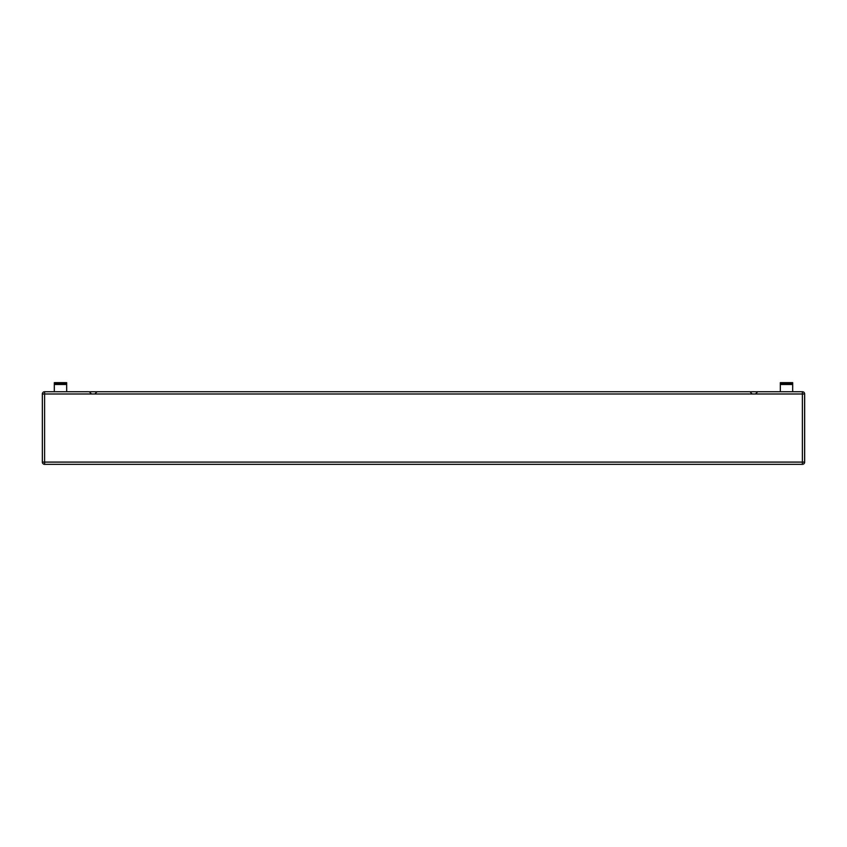 <?xml version="1.0" encoding="UTF-8"?>
<svg xmlns="http://www.w3.org/2000/svg" width="847" height="847" viewBox="0 0 847 847"><rect width="100%" height="100%" fill="white"/><g stroke="black" fill="none" stroke-linecap="round" stroke-linejoin="round"><path stroke-width="1.27" d="M66.669 391.738L66.669 384.474L54.324 384.474L54.324 391.738M792.676 383.755L791.585 383.755L791.585 382.664L792.676 382.664L792.676 391.738M44.605 391.738L802.395 391.738A2.255 2.255 0 0 1 804.65 393.993L804.65 462.091A2.255 2.255 0 0 1 802.395 464.336L44.605 464.336A2.255 2.255 0 0 1 42.35 462.091L42.35 393.993A2.255 2.255 0 0 1 44.605 391.738L44.605 393.993L802.395 393.993L802.395 464.336A2.255 2.255 0 0 0 804.65 462.091L44.605 462.091L44.605 393.993L42.35 393.993A2.255 2.255 0 0 1 44.605 391.738M54.324 383.755L54.324 382.664L55.415 382.664L55.415 383.755L54.324 383.755L54.324 384.474M780.331 383.755L780.331 382.664L781.421 382.664L781.421 383.755L780.331 383.755L780.331 391.738M66.669 383.755L65.579 383.755L65.579 382.664L66.669 382.664L66.669 384.474M788.673 383.755L787.594 383.755L787.594 382.664L788.673 382.664L788.673 383.755L791.585 383.755M787.594 383.755L785.413 383.755L785.413 382.664L787.594 382.664M785.413 383.755L784.322 383.755L784.322 382.664L785.413 382.664M784.322 383.755L781.421 383.755M784.322 382.664L781.421 382.664M791.585 382.664L788.673 382.664M62.678 383.755L61.587 383.755L61.587 382.664L62.678 382.664L62.678 383.755L65.579 383.755M61.587 383.755L59.406 383.755L59.406 382.664L61.587 382.664M59.406 383.755L58.327 383.755L58.327 382.664L59.406 382.664M58.327 383.755L55.415 383.755M58.327 382.664L55.415 382.664M65.579 382.664L62.678 382.664M792.676 384.474L780.331 384.474M804.65 393.993L802.395 393.993L802.395 391.738A2.255 2.255 0 0 1 804.65 393.993M42.35 462.091L44.605 462.091L44.605 464.336A2.255 2.255 0 0 1 42.35 462.091M91.169 393.622L89.284 391.738M751.829 393.622L749.944 391.738M755.831 393.622L757.716 391.738M95.171 393.622L97.056 391.738"/></g></svg>
